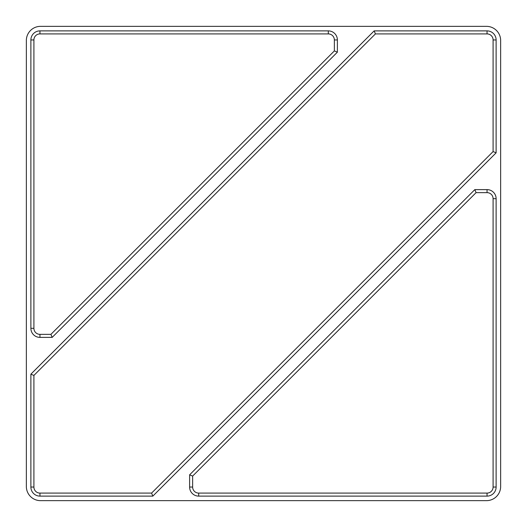 <?xml version="1.0" encoding="UTF-8"?>
<svg xmlns="http://www.w3.org/2000/svg" width="527" height="527" viewBox="0 0 527 527"><rect width="100%" height="100%" fill="white"/><g stroke="black" fill="none" stroke-linecap="round" stroke-linejoin="round"><path stroke-width="0.79" d="M189.615 474.834L474.834 189.615L476.085 192.638L487.047 192.638A6.047 6.047 0 0 1 493.094 198.686L493.094 487.047A6.047 6.047 0 0 1 487.047 493.094L198.686 493.094A6.047 6.047 0 0 1 192.638 487.047L192.638 476.085L189.615 474.834L189.615 487.047L192.638 487.047M493.094 151.578L151.578 493.094L152.83 496.118L496.118 152.83L496.118 39.953A9.071 9.071 0 0 0 487.047 30.882L374.17 30.882L375.422 33.906L487.047 33.906A6.047 6.047 0 0 1 493.094 39.953L493.094 151.578L496.118 152.83M500.65 40.52L500.65 486.48A14.17 14.17 0 0 1 486.48 500.65L40.52 500.65A14.17 14.17 0 0 1 26.35 486.48L26.35 40.52A14.17 14.17 0 0 1 40.52 26.35L486.48 26.35A14.17 14.17 0 0 1 500.65 40.52M151.578 493.094L39.953 493.094A6.047 6.047 0 0 1 33.906 487.047L33.906 375.422L375.422 33.906M50.915 334.362L52.166 337.385L39.953 337.385L39.953 334.362L50.915 334.362L334.362 50.915L334.362 39.953L337.385 39.953L337.385 52.166L334.362 50.915M476.085 192.638L192.638 476.085M374.17 30.882L30.882 374.17L30.882 487.047A9.071 9.071 0 0 0 39.953 496.118L152.83 496.118M30.882 374.17L33.906 375.422M39.953 334.362A6.047 6.047 0 0 1 33.906 328.314L33.906 39.953A6.047 6.047 0 0 1 39.953 33.906L328.314 33.906A6.047 6.047 0 0 1 334.362 39.953M52.166 337.385L337.385 52.166M39.953 337.385A9.071 9.071 0 0 1 30.882 328.314L30.882 39.953A9.071 9.071 0 0 1 39.953 30.882L328.314 30.882A9.071 9.071 0 0 1 337.385 39.953M474.834 189.615L487.047 189.615A9.071 9.071 0 0 1 496.118 198.686L496.118 487.047A9.071 9.071 0 0 1 487.047 496.118L198.686 496.118A9.071 9.071 0 0 1 189.615 487.047M33.906 487.047L30.882 487.047M39.953 493.094L39.953 496.118M487.047 30.882L487.047 33.906M496.118 39.953L493.094 39.953M198.686 496.118L198.686 493.094M487.047 189.615L487.047 192.638M493.094 198.686L496.118 198.686M487.047 496.118L487.047 493.094M496.118 487.047L493.094 487.047M39.953 30.882L39.953 33.906M328.314 33.906L328.314 30.882M33.906 328.314L30.882 328.314M30.882 39.953L33.906 39.953"/></g></svg>
